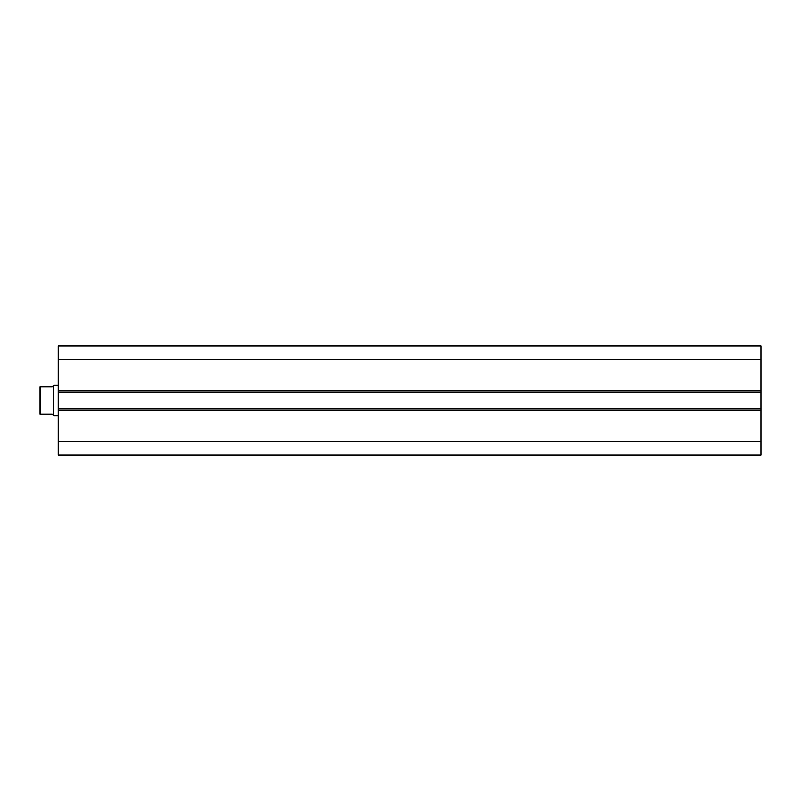 <?xml version="1.0" encoding="UTF-8"?>
<svg xmlns="http://www.w3.org/2000/svg" width="801" height="801" viewBox="0 0 801 801"><rect width="100%" height="100%" fill="white"/><g stroke="black" fill="none" stroke-linecap="round" stroke-linejoin="round"><path stroke-width="1.2" d="M760.95 455.018L760.95 345.982L58.223 345.982L58.223 359.609L58.223 345.982L760.95 345.982L760.95 390.808L58.223 390.808L58.223 359.609L760.95 359.609L58.223 359.609L58.223 392.32L58.223 390.808L760.95 390.808L760.95 408.68L58.223 408.68L58.223 392.32L760.95 392.32L58.223 392.32L58.223 410.192L58.223 408.68L760.95 408.68L760.95 441.391L58.223 441.391L58.223 410.192L760.95 410.192L58.223 410.192L58.223 455.018L58.223 441.391L760.95 441.391L760.95 455.018L58.223 455.018L760.95 455.018M53.677 415.649L58.223 415.649L53.677 415.649L53.677 385.351L58.223 385.351L53.677 385.351L53.677 415.649M53.226 385.812L53.226 415.188L53.226 385.812L52.165 386.873L40.661 386.873L40.661 414.127L52.165 414.127L53.226 415.188L52.165 414.127L40.05 414.127L40.661 414.127L40.661 386.873L40.05 386.873L40.05 414.127L40.05 386.873L52.165 386.873L53.226 385.812L52.165 386.873M52.956 414.928L52.165 414.127"/></g></svg>
